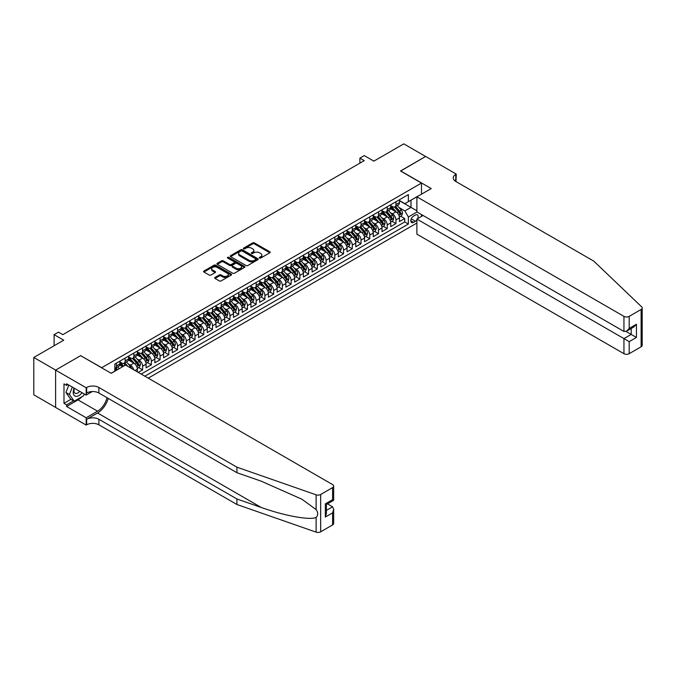 <?xml version="1.0" encoding="UTF-8"?>
<svg xmlns="http://www.w3.org/2000/svg" width="676" height="676" viewBox="0 0 676 676"><rect width="100%" height="100%" fill="white"/><g stroke="black" fill="none" stroke-linecap="round" stroke-linejoin="round"><path stroke-width="1.01" d="M259.533 258.046A0.845 0.49 0 0 0 260.733 258.046L269.842 252.79A1.217 0.701 0 0 0 270.197 252.292A1.217 0.701 0 0 0 269.842 251.793L254.404 242.887A1.217 0.701 0 0 0 252.689 242.887L243.58 248.143A0.845 0.49 0 0 0 244.78 248.836L245.963 248.16A3.879 2.239 0 0 1 251.447 248.16L252.731 248.903A3.879 2.239 0 0 1 253.872 250.483A3.879 2.239 0 0 1 252.731 252.072L251.556 252.748A0.845 0.49 0 0 0 252.756 253.441L253.939 252.765A3.879 2.239 0 0 1 259.423 252.765L260.708 253.508A3.879 2.239 0 0 1 261.849 255.089A3.879 2.239 0 0 1 260.708 256.677L259.533 257.353A0.845 0.49 0 0 0 259.533 258.046L259.533 257.353M215.044 277.439A1.217 0.701 0 0 0 214.689 277.937A1.217 0.701 0 0 0 215.044 278.436L219.379 280.937A1.217 0.701 0 0 0 221.094 280.937L231.209 275.09A1.217 0.701 0 0 0 231.564 274.6A1.217 0.701 0 0 0 231.209 274.101L215.771 265.186A1.217 0.701 0 0 0 214.064 265.186L203.941 271.034A1.217 0.701 0 0 0 203.586 271.524A1.217 0.701 0 0 0 203.941 272.022L209.171 275.039A1.217 0.701 0 0 0 210.887 275.039L215.221 272.538A1.217 0.701 0 0 0 215.576 272.048A1.217 0.701 0 0 0 215.221 271.549L212.627 270.054A3.245 1.876 0 0 1 211.672 268.727A3.245 1.876 0 0 1 213.675 266.995A3.245 1.876 0 0 1 217.207 267.409L227.373 273.273A3.245 1.876 0 0 1 228.319 274.6A3.245 1.876 0 0 1 226.316 276.323A3.245 1.876 0 0 1 222.784 275.918L221.094 274.946A1.217 0.701 0 0 0 219.379 274.946L215.044 277.439L215.044 278.436L219.379 275.952L219.379 274.946M80.757 355.737L101.73 367.685L421.478 183.078L400.513 170.977L425.626 156.477L403.792 143.861L373.87 161.141L364.254 155.59L359.885 158.116L364.254 160.635L62.851 334.654L58.482 332.127L54.114 334.654L54.114 345.749M80.757 355.584L55.643 370.085L33.8 357.477L63.721 340.197L54.114 334.654M246.047 265.533A1.217 0.701 0 0 0 247.762 265.533L257.877 259.694A1.217 0.701 0 0 0 258.232 259.195A1.217 0.701 0 0 0 257.877 258.705L242.447 249.79A1.217 0.701 0 0 0 240.732 249.79L230.609 255.638A1.217 0.701 0 0 0 230.254 256.128A1.217 0.701 0 0 0 230.609 256.626L246.047 265.533M227.989 258.232A0.845 0.49 0 0 1 228.851 258.35L244.526 267.4L234.428 273.231A1.217 0.701 0 0 1 232.713 273.231L217.275 264.324L221.61 261.84L221.61 260.835L217.275 263.336A1.217 0.701 0 0 0 216.92 263.826A1.217 0.701 0 0 0 217.275 264.324L217.275 263.336M221.61 261.84A1.217 0.701 0 0 1 223.325 261.84L223.325 260.835A1.217 0.701 0 0 0 221.61 260.835M223.325 260.835L229.578 264.443A1.217 0.701 0 0 0 231.293 264.443L234.166 262.787A1.217 0.701 0 0 0 234.521 262.296A1.217 0.701 0 0 0 234.166 261.798L227.651 258.038A0.845 0.49 0 0 1 228.851 257.345L244.543 266.403A1.217 0.701 0 0 1 244.898 266.893A1.217 0.701 0 0 1 244.543 267.392L244.543 266.403M55.601 407.383L33.8 394.801L33.8 357.477M138.242 372.383L142.611 369.856L138.639 367.567M136.924 358.855L139.121 360.122A4.943 2.856 60 0 1 142.611 366.172L146.109 364.161L146.109 367.837L151.348 364.812L147.376 362.522M145.661 353.81L147.858 355.077A4.943 2.856 60 0 1 151.348 361.128L154.846 359.117L154.846 362.792L160.085 359.767L156.114 357.477M154.398 348.765L156.587 350.033A4.943 2.856 60 0 1 160.085 356.091L163.584 354.072L163.584 357.756L168.823 354.723L164.843 352.433M163.136 343.721L165.324 344.988A4.943 2.856 60 0 1 168.823 351.047L172.312 349.027L172.312 352.711L177.56 349.678L173.58 347.388M171.873 338.684L174.062 339.943A4.943 2.856 60 0 1 177.56 346.002L181.05 343.983L181.05 347.667L186.297 344.642L182.317 342.343M180.61 333.64L182.799 334.899A4.943 2.856 60 0 1 186.297 340.957L189.787 338.938L189.787 342.622L195.034 339.597L191.054 337.299M189.339 328.595L191.536 329.863A4.943 2.856 60 0 1 195.034 335.913L198.524 333.893L198.524 337.577L203.772 334.552L199.792 332.254M198.076 323.55L200.273 324.818A4.943 2.856 60 0 1 203.772 330.868L207.262 328.849L207.262 332.533L212.501 329.508L208.529 327.209M206.814 318.506L209.011 319.773A4.943 2.856 60 0 1 212.501 325.824L215.999 323.804L215.999 327.488L221.238 324.463L217.266 322.165M215.551 313.461L217.748 314.729A4.943 2.856 60 0 1 221.238 320.779L224.736 318.759L224.736 322.444L229.975 319.418L226.004 317.12M224.288 308.417L226.485 309.684A4.943 2.856 60 0 1 229.975 315.734L233.474 313.715L233.474 317.399L238.713 314.374L234.741 312.075M233.026 303.372L235.223 304.639A4.943 2.856 60 0 1 238.713 310.69L242.211 308.678L242.211 312.354L247.45 309.329L243.478 307.039M241.763 298.327L243.951 299.595A4.943 2.856 60 0 1 247.45 305.645L250.948 303.634L250.948 307.31L256.187 304.285L252.207 301.995M250.5 293.283L252.689 294.55A4.943 2.856 60 0 1 256.187 300.6L259.677 298.589L259.677 302.265L264.924 299.24L260.944 296.95M259.238 288.238L261.426 289.505A4.943 2.856 60 0 1 264.924 295.564L268.414 293.545L268.414 297.229L273.662 294.195L269.682 291.905M267.975 283.193L270.163 284.461A4.943 2.856 60 0 1 273.662 290.519L277.152 288.5L277.152 292.184L282.399 289.151L278.419 286.861M276.704 278.157L278.901 279.416A4.943 2.856 60 0 1 282.399 285.475L285.889 283.455L285.889 287.139L291.136 284.114L287.156 281.816M285.441 273.112L287.638 274.371A4.943 2.856 60 0 1 291.136 280.43L294.626 278.411L294.626 282.095L299.865 279.07L295.894 276.771M294.178 268.068L296.375 269.335A4.943 2.856 60 0 1 299.865 275.385L303.363 273.366L303.363 277.05L308.602 274.025L304.631 271.727M302.916 263.023L305.113 264.291A4.943 2.856 60 0 1 308.602 270.341L312.101 268.321L312.101 272.005L317.34 268.98L313.368 266.682M311.653 257.978L313.85 259.246A4.943 2.856 60 0 1 317.34 265.296L320.838 263.277L320.838 266.961L326.077 263.936L322.106 261.637M320.39 252.934L322.587 254.201A4.943 2.856 60 0 1 326.077 260.252L329.575 258.232L329.575 261.916L334.814 258.891L330.843 256.593M329.127 247.889L331.316 249.157A4.943 2.856 60 0 1 334.814 255.207L338.313 253.187L338.313 256.872L343.552 253.846L339.572 251.548M337.865 242.845L340.053 244.112A4.943 2.856 60 0 1 343.552 250.162L347.041 248.151L347.041 251.827L352.289 248.802L348.309 246.512M346.602 237.8L348.791 239.067A4.943 2.856 60 0 1 352.289 245.118L355.779 243.106L355.779 246.782L361.026 243.757L357.046 241.467M355.339 232.755L357.528 234.023A4.943 2.856 60 0 1 361.026 240.073L364.516 238.062L364.516 241.738L369.764 238.713L365.784 236.423M364.068 227.711L366.265 228.978A4.943 2.856 60 0 1 369.764 235.037L373.253 233.017L373.253 236.701L378.492 233.668L374.521 231.378M372.806 222.666L375.003 223.933A4.943 2.856 60 0 1 378.492 229.992L381.991 227.973L381.991 231.657L387.23 228.623L383.258 226.333M381.543 217.63L383.74 218.889A4.943 2.856 60 0 1 387.23 224.947L390.728 222.928L390.728 226.612L395.967 223.587L395.967 219.903A4.943 2.856 -120 0 0 392.477 213.844L390.28 212.585M391.995 221.289L395.967 223.587M122.609 366.73L119.736 365.074M137.372 371.876L137.372 369.206A4.943 2.856 -120 0 0 133.873 363.147L128.474 360.029M133.671 369.738A4.943 2.856 60 0 0 130.383 365.167L128.186 363.899M146.109 364.161A4.943 2.856 -120 0 0 142.611 358.103L137.211 354.985M154.846 359.117A4.943 2.856 -120 0 0 151.348 353.058L145.948 349.94M163.584 354.072A4.943 2.856 -120 0 0 160.085 348.013L154.686 344.895M172.312 349.027A4.943 2.856 -120 0 0 168.823 342.977L163.423 339.851M181.05 343.983A4.943 2.856 -120 0 0 177.56 337.932L172.152 334.806M189.787 338.938A4.943 2.856 -120 0 0 186.297 332.888L180.889 329.77M198.524 333.893A4.943 2.856 -120 0 0 195.034 327.843L189.626 324.725M207.262 328.849A4.943 2.856 -120 0 0 203.772 322.798L198.364 319.68M215.999 323.804A4.943 2.856 -120 0 0 212.501 317.754L207.101 314.636M224.736 318.759A4.943 2.856 -120 0 0 221.238 312.709L215.838 309.591M233.474 313.715A4.943 2.856 -120 0 0 229.975 307.665L224.576 304.546M242.211 308.678A4.943 2.856 -120 0 0 238.713 302.62L233.313 299.502M250.948 303.634A4.943 2.856 -120 0 0 247.45 297.575L242.05 294.457M259.677 298.589A4.943 2.856 -120 0 0 256.187 292.531L250.788 289.412M268.414 293.545A4.943 2.856 -120 0 0 264.924 287.486L259.516 284.368M277.152 288.5A4.943 2.856 -120 0 0 273.662 282.45L268.254 279.323M285.889 283.455A4.943 2.856 -120 0 0 282.399 277.405L276.991 274.279M294.626 278.411A4.943 2.856 -120 0 0 291.136 272.36L285.728 269.242M303.363 273.366A4.943 2.856 -120 0 0 299.865 267.316L294.466 264.198M312.101 268.321A4.943 2.856 -120 0 0 308.602 262.271L303.203 259.153M320.838 263.277A4.943 2.856 -120 0 0 317.34 257.226L311.94 254.108M329.575 258.232A4.943 2.856 -120 0 0 326.077 252.182L320.678 249.064M338.313 253.187A4.943 2.856 -120 0 0 334.814 247.137L329.415 244.019M347.041 248.151A4.943 2.856 -120 0 0 343.552 242.093L338.152 238.974M355.779 243.106A4.943 2.856 -120 0 0 352.289 237.048L346.881 233.93M364.516 238.062A4.943 2.856 -120 0 0 361.026 232.003L355.618 228.885M373.253 233.017A4.943 2.856 -120 0 0 369.764 226.959L364.356 223.84M381.991 227.973A4.943 2.856 -120 0 0 378.492 221.922L373.093 218.796M390.728 222.928A4.943 2.856 -120 0 0 387.23 216.878L381.83 213.751M417.683 218.61A3.828 2.214 120 0 0 417.371 214.816A3.828 2.214 120 0 0 415.453 215.01L413.526 216.117A3.828 2.214 120 0 0 411.025 219.497A3.828 2.214 120 0 0 411.616 222.565A3.828 2.214 120 0 0 413.526 222.37L415.453 221.263A3.828 2.214 120 0 0 416.889 219.953M148.247 378.154L416.889 223.055M421.478 183.078L421.478 194.173M421.478 214.554L421.478 216.421M144.841 376.186L408.372 224.035L408.372 216.979L404.882 210.92L399.017 207.54M111.117 373.262L114.827 371.116L114.827 364.06L408.372 194.578L408.372 201.642L417.988 196.192M417.024 211.985L408.372 216.979M119.897 361.939L121.646 362.944A4.943 2.856 60 0 0 124.114 363.189L127.612 361.178A4.943 2.856 -120 0 0 128.634 358.914L128.634 356.083M128.634 356.894L130.383 357.9A4.943 2.856 60 0 0 132.851 358.145L136.349 356.134A4.943 2.856 -120 0 0 137.372 353.869L137.372 351.047M137.372 351.85L139.121 352.855A4.943 2.856 60 0 0 141.588 353.1L145.086 351.089A4.943 2.856 -120 0 0 146.109 348.824L146.109 346.002M146.109 346.805L147.858 347.819A4.943 2.856 60 0 0 150.326 348.064L153.824 346.044A4.943 2.856 -120 0 0 154.846 343.78L154.846 340.957M154.846 341.76L156.587 342.774A4.943 2.856 60 0 0 159.063 343.019L162.553 341A4.943 2.856 -120 0 0 163.584 338.735L163.584 335.913M163.584 336.716L165.324 337.73A4.943 2.856 60 0 0 167.8 337.975L171.29 335.955A4.943 2.856 -120 0 0 172.312 333.69L172.312 330.868M172.312 331.671L174.062 332.685A4.943 2.856 60 0 0 176.537 332.93L180.027 330.91A4.943 2.856 -120 0 0 181.05 328.646L181.05 325.824M181.05 326.635L182.799 327.64A4.943 2.856 60 0 0 185.275 327.885L188.765 325.866A4.943 2.856 -120 0 0 189.787 323.601L189.787 320.779M189.787 321.59L191.536 322.596A4.943 2.856 60 0 0 194.004 322.841L197.502 320.821A4.943 2.856 -120 0 0 198.524 318.557L198.524 315.734M198.524 316.545L200.273 317.551A4.943 2.856 60 0 0 202.741 317.796L206.239 315.776A4.943 2.856 -120 0 0 207.262 313.52L207.262 310.69M207.262 311.501L209.011 312.506A4.943 2.856 60 0 0 211.478 312.751L214.976 310.732A4.943 2.856 -120 0 0 215.999 308.476L215.999 305.645M215.999 306.456L217.748 307.462A4.943 2.856 60 0 0 220.215 307.707L223.714 305.687A4.943 2.856 -120 0 0 224.736 303.431L224.736 300.6M224.736 301.411L226.485 302.417A4.943 2.856 60 0 0 228.953 302.662L232.451 300.651A4.943 2.856 -120 0 0 233.474 298.386L233.474 295.556M233.474 296.367L235.223 297.372A4.943 2.856 60 0 0 237.69 297.617L241.188 295.606A4.943 2.856 -120 0 0 242.211 293.342L242.211 290.519M242.211 291.322L243.951 292.328A4.943 2.856 60 0 0 246.427 292.573L249.917 290.562A4.943 2.856 -120 0 0 250.948 288.297L250.948 285.475M250.948 286.278L252.689 287.292A4.943 2.856 60 0 0 255.165 287.537L258.654 285.517A4.943 2.856 -120 0 0 259.677 283.252L259.677 280.43M259.677 281.233L261.426 282.247A4.943 2.856 60 0 0 263.902 282.492L267.392 280.472A4.943 2.856 -120 0 0 268.414 278.208L268.414 275.385M268.414 276.188L270.163 277.202A4.943 2.856 60 0 0 272.639 277.447L276.129 275.428A4.943 2.856 -120 0 0 277.152 273.163L277.152 270.341M277.152 271.144L278.901 272.158A4.943 2.856 60 0 0 281.368 272.403L284.866 270.383A4.943 2.856 -120 0 0 285.889 268.118L285.889 265.296M285.889 266.107L287.638 267.113A4.943 2.856 60 0 0 290.105 267.358L293.604 265.338A4.943 2.856 -120 0 0 294.626 263.074L294.626 260.252M294.626 261.063L296.375 262.068A4.943 2.856 60 0 0 298.843 262.313L302.341 260.294A4.943 2.856 -120 0 0 303.363 258.029L303.363 255.207M303.363 256.018L305.113 257.024A4.943 2.856 60 0 0 307.58 257.269L311.078 255.249A4.943 2.856 -120 0 0 312.101 252.993L312.101 250.162M312.101 250.973L313.85 251.979A4.943 2.856 60 0 0 316.317 252.224L319.816 250.205A4.943 2.856 -120 0 0 320.838 247.948L320.838 245.118M320.838 245.929L322.587 246.934A4.943 2.856 60 0 0 325.055 247.179L328.553 245.16A4.943 2.856 -120 0 0 329.575 242.904L329.575 240.073M329.575 240.884L331.316 241.89A4.943 2.856 60 0 0 333.792 242.135L337.282 240.124A4.943 2.856 -120 0 0 338.313 237.859L338.313 235.028M338.313 235.84L340.053 236.845A4.943 2.856 60 0 0 342.529 237.09L346.019 235.079A4.943 2.856 -120 0 0 347.041 232.814L347.041 229.992M347.041 230.795L348.791 231.8A4.943 2.856 60 0 0 351.267 232.045L354.756 230.034A4.943 2.856 -120 0 0 355.779 227.77L355.779 224.947M355.779 225.75L357.528 226.764A4.943 2.856 60 0 0 360.004 227.009L363.494 224.99A4.943 2.856 -120 0 0 364.516 222.725L364.516 219.903M364.516 220.706L366.265 221.72A4.943 2.856 60 0 0 368.733 221.965L372.231 219.945A4.943 2.856 -120 0 0 373.253 217.68L373.253 214.858M373.253 215.661L375.003 216.675A4.943 2.856 60 0 0 377.47 216.92L380.968 214.9A4.943 2.856 -120 0 0 381.991 212.636L381.991 209.814M381.991 210.616L383.74 211.63A4.943 2.856 60 0 0 386.207 211.875L389.706 209.856A4.943 2.856 -120 0 0 390.728 207.591L390.728 204.769M141.174 374.073L404.704 221.922L404.704 218.542L399.465 221.567L399.465 217.883A4.943 2.856 -120 0 0 395.967 211.833L390.567 208.715M390.728 205.58L392.477 206.586A4.943 2.856 -120 0 0 394.945 206.831A4.943 2.856 -120 0 0 395.967 204.566L395.967 201.744M394.945 206.831L398.443 204.811A4.943 2.856 -120 0 0 399.465 202.546L399.465 199.724M116.407 363.147L116.407 365.969A4.943 2.856 60 0 1 115.376 368.234A4.943 2.856 60 0 1 114.827 368.437M115.376 368.234L118.875 366.215A4.943 2.856 -120 0 0 119.897 363.958L119.897 361.128M125.136 358.103L125.136 360.933A4.943 2.856 60 0 1 124.114 363.189M133.873 353.058L133.873 355.889A4.943 2.856 60 0 1 132.851 358.145M142.611 348.013L142.611 350.844A4.943 2.856 60 0 1 141.588 353.1M151.348 342.969L151.348 345.799A4.943 2.856 60 0 1 150.326 348.064M160.085 337.932L160.085 340.755A4.943 2.856 60 0 1 159.063 343.019M168.823 332.888L168.823 335.71A4.943 2.856 60 0 1 167.8 337.975M177.56 327.843L177.56 330.665A4.943 2.856 60 0 1 176.537 332.93M186.297 322.798L186.297 325.621A4.943 2.856 60 0 1 185.275 327.885M195.034 317.754L195.034 320.576A4.943 2.856 60 0 1 194.004 322.841M203.772 312.709L203.772 315.531A4.943 2.856 60 0 1 202.741 317.796M212.501 307.665L212.501 310.487A4.943 2.856 60 0 1 211.478 312.751M221.238 302.62L221.238 305.442A4.943 2.856 60 0 1 220.215 307.707M229.975 297.575L229.975 300.406A4.943 2.856 60 0 1 228.953 302.662M238.713 292.531L238.713 295.361A4.943 2.856 60 0 1 237.69 297.617M247.45 287.486L247.45 290.317A4.943 2.856 60 0 1 246.427 292.573M256.187 282.45L256.187 285.272A4.943 2.856 60 0 1 255.165 287.537M264.924 277.405L264.924 280.227A4.943 2.856 60 0 1 263.902 282.492M273.662 272.36L273.662 275.183A4.943 2.856 60 0 1 272.639 277.447M282.399 267.316L282.399 270.138A4.943 2.856 60 0 1 281.368 272.403M291.136 262.271L291.136 265.093A4.943 2.856 60 0 1 290.105 267.358M299.865 257.226L299.865 260.049A4.943 2.856 60 0 1 298.843 262.313M308.602 252.182L308.602 255.004A4.943 2.856 60 0 1 307.58 257.269M317.34 247.137L317.34 249.959A4.943 2.856 60 0 1 316.317 252.224M326.077 242.093L326.077 244.915A4.943 2.856 60 0 1 325.055 247.179M334.814 237.048L334.814 239.879A4.943 2.856 60 0 1 333.792 242.135M343.552 232.003L343.552 234.834A4.943 2.856 60 0 1 342.529 237.09M352.289 226.959L352.289 229.789A4.943 2.856 60 0 1 351.267 232.045M361.026 221.922L361.026 224.745A4.943 2.856 60 0 1 360.004 227.009M369.764 216.878L369.764 219.7A4.943 2.856 60 0 1 368.733 221.965M378.492 211.833L378.492 214.655A4.943 2.856 60 0 1 377.47 216.92M387.23 206.788L387.23 209.611A4.943 2.856 60 0 1 386.207 211.875M387.23 224.947L387.23 228.623M378.492 229.992L378.492 233.668M369.764 235.037L369.764 238.713M361.026 240.073L361.026 243.757M352.289 245.118L352.289 248.802M343.552 250.162L343.552 253.846M334.814 255.207L334.814 258.891M326.077 260.252L326.077 263.936M317.34 265.296L317.34 268.98M308.602 270.341L308.602 274.025M299.865 275.385L299.865 279.07M291.136 280.43L291.136 284.114M282.399 285.475L282.399 289.151M273.662 290.519L273.662 294.195M264.924 295.564L264.924 299.24M256.187 300.6L256.187 304.285M247.45 305.645L247.45 309.329M238.713 310.69L238.713 314.374M229.975 315.734L229.975 319.418M221.238 320.779L221.238 324.463M212.501 325.824L212.501 329.508M203.772 330.868L203.772 334.552M195.034 335.913L195.034 339.597M186.297 340.957L186.297 344.642M177.56 346.002L177.56 349.678M168.823 351.047L168.823 354.723M160.085 356.091L160.085 359.767M151.348 361.128L151.348 364.812M142.611 366.172L142.611 369.856M404.882 210.92L411 207.388L411 200.13L417.988 196.091M399.465 200.73L416.889 210.794M399.465 200.535L404.882 203.662L408.372 201.642M359.885 158.116L359.885 163.153M400.733 216.244L404.704 218.542M404.704 221.922L408.372 224.035M259.871 258.164L260.708 257.683A3.879 2.239 0 0 0 261.849 256.094L261.849 255.089M253.872 250.483L253.872 251.497A3.879 2.239 0 0 1 252.731 253.077L251.895 253.559M269.825 252.799L254.404 243.892A1.217 0.701 0 0 0 252.689 243.892L243.918 248.962M257.86 259.702L242.447 250.804A1.217 0.701 0 0 0 240.732 250.804L230.626 256.635M255.739 259.542A0.845 0.49 0 0 0 255.739 258.849L242.185 251.033A0.845 0.49 0 0 0 240.986 251.033L239.743 251.751A3.879 2.239 0 0 0 238.603 253.331A3.879 2.239 0 0 0 239.743 254.92L249.005 260.26A3.879 2.239 0 0 0 254.489 260.26L255.739 259.542L255.739 260.556A0.845 0.49 0 0 0 255.984 260.209L255.984 259.195M238.603 253.331L238.603 254.337A3.879 2.239 0 0 0 239.743 255.925L239.743 254.92M255.739 260.556L254.489 261.274A3.879 2.239 0 0 1 249.005 261.274L239.743 255.925M223.325 261.84L229.578 265.457A1.217 0.701 0 0 0 231.293 265.457L234.166 263.801A1.217 0.701 0 0 0 234.521 263.302L234.521 262.296M236.076 268.195A3.245 1.876 0 0 0 239.608 268.6A3.245 1.876 0 0 0 241.611 266.876A3.245 1.876 0 0 0 240.664 265.55L237.082 263.479A1.217 0.701 0 0 0 235.366 263.479L232.493 265.136A1.217 0.701 0 0 0 232.138 265.634A1.217 0.701 0 0 0 232.493 266.133L236.076 268.195L236.076 269.209A3.245 1.876 0 0 0 239.608 269.614A3.245 1.876 0 0 0 241.611 267.882L241.611 266.876M232.138 265.634L232.138 266.64A1.217 0.701 0 0 0 232.493 267.138L232.493 266.133M236.076 269.209L232.493 267.138M228.319 274.6L228.319 275.605A3.245 1.876 0 0 1 226.316 277.337A3.245 1.876 0 0 1 222.784 276.932L221.094 275.952A1.217 0.701 0 0 0 219.379 275.952M211.672 268.727L211.672 269.741A3.245 1.876 0 0 0 212.627 271.059L212.627 270.054M215.221 271.549L215.221 272.538L212.627 271.059M231.209 274.101L231.209 275.09L215.771 266.2A1.217 0.701 0 0 0 214.064 266.2L203.958 272.031M399.389 217.021L401.645 215.712L402.524 213.194A3.27 1.893 -120 0 0 401.248 210.118L397.251 205.496M396.457 212.154L391.725 206.67A9.456 5.459 -120 0 0 390.728 205.631M393.863 210.608L391.21 207.549A7.842 4.529 -120 0 0 390.728 207.017M394.497 207.008L398.536 211.681A3.27 1.893 60 0 1 399.702 213.937L400.75 213.329A3.27 1.893 -120 0 0 399.584 211.073L395.595 206.459M394.742 206.932L399.077 211.951A1.665 0.963 60 0 1 399.499 212.602L400.75 213.329M74.157 388.134A8.027 4.639 120 0 0 76.042 396.364A8.027 4.639 120 0 0 82.033 392.688M74.428 388.294A5.501 3.177 120 0 0 75.095 393.212A5.501 3.177 120 0 0 75.906 393.466A5.501 3.177 120 0 0 79.692 391.336M84.28 393.981L83.596 395.756L74.166 401.206L70.667 399.186L65.952 392.477L68.834 385.066M74.166 401.206L69.451 394.497L72.324 387.078M65.952 392.477L69.451 394.497M423.1 215.483L416.889 219.066L416.889 234.15L623.948 353.692L623.948 338.608L631.198 334.426L631.198 328.511M416.889 219.066L629.187 341.634L629.187 353.692L641.118 346.805L641.118 309.481A3.71 2.138 0 0 0 642.2 307.969A3.71 2.138 0 0 0 641.668 306.862L593.807 261.139L455.768 181.438A8.653 4.994 180 0 1 453.241 177.906A8.653 4.994 180 0 1 455.768 174.383L456.249 174.104L425.677 156.452L400.64 171.053M400.64 170.901L431.22 188.553L416.889 196.826L623.948 316.368A3.71 2.138 0 0 0 629.187 316.368L641.118 309.481M456.249 174.104L455.987 181.565M416.889 196.826L416.889 211.909L623.948 331.451L623.948 316.368M642.2 307.969L642.2 345.292A3.71 2.138 180 0 1 641.118 346.805M629.187 353.692A3.71 2.138 180 0 1 623.948 353.692M454.678 180.669A8.653 4.994 180 0 1 455.768 179.9L455.768 174.383M626.044 331.451L636.437 337.451L629.187 341.634M629.187 316.368L629.187 328.418L626.567 331.189L623.948 331.451M629.187 328.418L636.437 324.235L633.818 326.998L626.567 331.189M332.584 524.931L332.584 512.881L333.674 509.222L333.674 523.418A3.71 2.138 180 0 1 332.584 524.931L320.661 531.818A3.71 2.138 180 0 1 316.123 532.139L236.921 504.507L236.921 498.981L98.89 419.289A8.653 4.994 -0 0 0 86.655 419.289L97.572 412.985A16.089 9.295 120 0 0 108.211 398.392M236.921 498.981L261.206 507.456C284.419 515.822 310.352 520.503 316.123 517.377C318.227 515.222 318.227 512.619 316.123 509.569L301.876 499.209L261.206 481.177L236.921 472.701L98.89 393.01A8.653 4.994 -0 0 0 86.655 393.01L86.655 387.483L86.173 387.762L55.601 370.11L80.63 355.66L111.202 373.313L125.533 365.04L332.584 484.582A3.71 2.138 -0 0 1 333.674 486.095A3.71 2.138 -0 0 1 332.584 487.607L320.661 494.494L320.661 531.818M236.921 504.507L98.89 424.815A8.653 4.994 -0 0 0 86.655 424.815L86.173 425.086L55.601 407.434L55.601 370.11M236.921 472.701L236.921 467.184L98.89 387.483A8.653 4.994 -0 0 0 86.655 387.483M316.123 509.569L316.123 494.815L236.921 467.184M81.855 396.761A13.9 8.027 -60 0 1 78.01 399.896L66.603 406.479L66.603 404.865L73.549 400.851M68.006 384.585L66.603 385.396L63.983 383.875L63.983 403.352L66.603 404.865M66.603 385.396L66.603 383.782L86.173 395.08L86.173 387.762M86.173 425.086L86.173 417.776L97.572 411.194A13.9 8.027 120 0 0 106.985 397.682M66.603 406.479L86.173 417.776M327.471 503.873L332.584 506.823L333.674 509.222M92.274 391.556L86.173 395.08M316.123 494.815A3.71 2.138 -0 0 0 320.661 494.494M63.983 403.352L70.929 399.339M332.584 512.881L325.333 517.064L326.423 513.414L326.423 504.473L333.674 500.291L333.674 486.095M325.333 517.064L325.333 503.848C326.753 504.668 326.753 504.668 325.333 503.848L332.584 499.665C334.003 500.477 334.003 500.477 332.584 499.665L332.584 487.607M390.652 222.066L392.908 220.756L393.787 218.238A3.27 1.893 -120 0 0 392.511 215.162L388.523 210.54M387.72 217.19L382.988 211.715A9.456 5.459 -120 0 0 381.991 210.675M385.126 215.652L382.472 212.594A7.842 4.529 -120 0 0 381.991 212.061M385.768 212.053L389.798 216.726A3.27 1.893 60 0 1 390.973 218.982L392.021 218.373A3.27 1.893 -120 0 0 390.846 216.117L386.858 211.495M386.004 211.977L390.339 216.996A1.665 0.963 60 0 1 390.762 217.647L392.021 218.373M381.915 227.102L384.179 225.801L385.05 223.283A3.27 1.893 -120 0 0 383.774 220.207L379.785 215.585M378.983 222.235L374.25 216.759A9.456 5.459 -120 0 0 373.253 215.72M376.388 220.697L373.735 217.638A7.842 4.529 -120 0 0 373.253 217.106M377.031 217.097L381.061 221.77A3.27 1.893 60 0 1 382.236 224.026L383.284 223.418A3.27 1.893 -120 0 0 382.117 221.162L378.121 216.54M377.267 217.021L381.602 222.041A1.665 0.963 60 0 1 382.024 222.691L383.284 223.418M373.177 232.147L375.442 230.846L376.312 228.327A3.27 1.893 -120 0 0 375.036 225.252L371.048 220.63M370.245 227.28L365.513 221.804A9.456 5.459 -120 0 0 364.516 220.765M367.651 225.742L364.998 222.674A7.842 4.529 -120 0 0 364.516 222.15M368.293 222.142L372.332 226.815A3.27 1.893 60 0 1 373.498 229.071L374.546 228.463A3.27 1.893 -120 0 0 373.38 226.206L369.383 221.584M368.53 222.066L372.865 227.085A1.665 0.963 60 0 1 373.287 227.736L374.546 228.463M364.449 237.191L366.705 235.89L367.575 233.372A3.27 1.893 -120 0 0 366.299 230.296L362.311 225.674M361.508 232.324L356.776 226.849A9.456 5.459 -120 0 0 355.779 225.809M358.914 230.786L356.269 227.719A7.842 4.529 -120 0 0 355.779 227.195M359.556 227.187L363.595 231.86A3.27 1.893 60 0 1 364.761 234.116L365.809 233.507A3.27 1.893 -120 0 0 364.643 231.251L360.646 226.629M359.793 227.111L364.127 232.13A1.665 0.963 60 0 1 364.55 232.781L365.809 233.507M355.711 242.236L357.967 240.935L358.838 238.408A3.27 1.893 -120 0 0 357.562 235.341L353.573 230.719M352.771 237.369L348.039 231.885A9.456 5.459 -120 0 0 347.041 230.846M350.176 235.831L347.532 232.764A7.842 4.529 -120 0 0 347.041 232.24M350.819 232.223L354.858 236.904A3.27 1.893 60 0 1 356.024 239.16L357.072 238.552A3.27 1.893 -120 0 0 355.906 236.296L351.909 231.674M351.055 232.147L355.39 237.175A1.665 0.963 60 0 1 355.813 237.825L357.072 238.552M346.974 247.281L349.23 245.98L350.1 243.453A3.27 1.893 -120 0 0 348.824 240.386L344.836 235.763M344.033 242.414L339.301 236.93A9.456 5.459 -120 0 0 338.313 235.89M341.439 240.876L338.794 237.808A7.842 4.529 -120 0 0 338.313 237.284M342.081 237.268L346.12 241.949A3.27 1.893 60 0 1 347.287 244.197L348.334 243.597A3.27 1.893 -120 0 0 347.168 241.34L343.18 236.718M342.318 237.191L346.661 242.219A1.665 0.963 60 0 1 347.075 242.87L348.334 243.597M338.237 252.325L340.493 251.024L341.363 248.498A3.27 1.893 -120 0 0 340.087 245.422L336.099 240.808M335.296 247.458L330.564 241.974A9.456 5.459 -120 0 0 329.575 240.935M332.702 245.92L330.057 242.853A7.842 4.529 -120 0 0 329.575 242.329M333.344 242.312L337.383 246.985A3.27 1.893 60 0 1 338.549 249.241L339.597 248.641A3.27 1.893 -120 0 0 338.431 246.385L334.443 241.763M333.581 242.236L337.924 247.264A1.665 0.963 60 0 1 338.338 247.915L339.597 248.641M329.499 257.37L331.755 256.069L332.626 253.542A3.27 1.893 -120 0 0 331.358 250.466L327.361 245.844M326.567 252.503L321.827 247.019A9.456 5.459 -120 0 0 320.838 245.98M323.965 250.965L321.32 247.898A7.842 4.529 -120 0 0 320.838 247.374M324.607 247.357L328.646 252.03A3.27 1.893 60 0 1 329.812 254.286L330.86 253.686A3.27 1.893 -120 0 0 329.694 251.43L325.705 246.808M324.843 247.281L329.187 252.309A1.665 0.963 60 0 1 329.609 252.959L330.86 253.686M320.762 262.415L323.018 261.113L323.897 258.587A3.27 1.893 -120 0 0 322.621 255.511L318.624 250.889M317.83 257.548L313.089 252.064A9.456 5.459 -120 0 0 312.101 251.024M315.227 256.01L312.582 252.942A7.842 4.529 -120 0 0 312.101 252.418M315.869 252.401L319.909 257.074A3.27 1.893 60 0 1 321.075 259.33L322.122 258.731A3.27 1.893 -120 0 0 320.956 256.474L316.968 251.852M316.106 252.325L320.449 257.353A1.665 0.963 60 0 1 320.872 258.004L322.122 258.731M312.025 267.459L314.281 266.158L315.16 263.632A3.27 1.893 -120 0 0 313.884 260.556L309.887 255.934M309.093 262.592L304.361 257.108A9.456 5.459 -120 0 0 303.363 256.069M306.498 261.054L303.845 257.987A7.842 4.529 -120 0 0 303.363 257.455M307.132 257.446L311.171 262.119A3.27 1.893 60 0 1 312.337 264.375L313.394 263.775A3.27 1.893 -120 0 0 312.219 261.519L308.231 256.897M307.377 257.37L311.712 262.389A1.665 0.963 60 0 1 312.135 263.048L313.394 263.775M303.287 272.504L305.544 271.194L306.422 268.676A3.27 1.893 -120 0 0 305.146 265.6L301.158 260.978M300.355 267.637L295.623 262.153A9.456 5.459 -120 0 0 294.626 261.113M297.761 266.099L295.108 263.032A7.842 4.529 -120 0 0 294.626 262.499M298.403 262.491L302.434 267.164A3.27 1.893 60 0 1 303.608 269.42L304.656 268.811A3.27 1.893 -120 0 0 303.482 266.564L299.493 261.942M298.64 262.415L302.975 267.434A1.665 0.963 60 0 1 303.397 268.093L304.656 268.811M294.55 277.549L296.815 276.239L297.685 273.721A3.27 1.893 -120 0 0 296.409 270.645L292.421 266.023M291.618 272.681L286.886 267.197A9.456 5.459 -120 0 0 285.889 266.158M289.024 271.135L286.37 268.076A7.842 4.529 -120 0 0 285.889 267.544M289.666 267.535L293.697 272.208A3.27 1.893 60 0 1 294.871 274.464L295.919 273.856A3.27 1.893 -120 0 0 294.753 271.6L290.756 266.986M289.903 267.459L294.237 272.479A1.665 0.963 60 0 1 294.66 273.129L295.919 273.856M285.813 282.585L288.077 281.284L288.948 278.765A3.27 1.893 -120 0 0 287.672 275.69L283.683 271.068M282.881 277.718L278.149 272.242A9.456 5.459 -120 0 0 277.152 271.203M280.286 276.18L277.633 273.121A7.842 4.529 -120 0 0 277.152 272.589M280.929 272.58L284.968 277.253A3.27 1.893 60 0 1 286.134 279.509L287.182 278.901A3.27 1.893 -120 0 0 286.016 276.645L282.019 272.022M281.165 272.504L285.5 277.523A1.665 0.963 60 0 1 285.923 278.174L287.182 278.901M277.084 287.63L279.34 286.328L280.21 283.81A3.27 1.893 -120 0 0 278.935 280.734L274.946 276.112M274.143 282.762L269.411 277.287A9.456 5.459 -120 0 0 268.414 276.247M271.549 281.224L268.904 278.166A7.842 4.529 -120 0 0 268.414 277.633M272.191 277.625L276.23 282.298A3.27 1.893 60 0 1 277.397 284.554L278.444 283.945A3.27 1.893 -120 0 0 277.278 281.689L273.281 277.067M272.428 277.549L276.763 282.568A1.665 0.963 60 0 1 277.185 283.219L278.444 283.945M268.347 292.674L270.603 291.373L271.473 288.855A3.27 1.893 -120 0 0 270.197 285.779L266.209 281.157M265.406 287.807L260.674 282.331A9.456 5.459 -120 0 0 259.677 281.292M262.812 286.269L260.167 283.202A7.842 4.529 -120 0 0 259.677 282.678M263.454 282.669L267.493 287.342A3.27 1.893 60 0 1 268.659 289.598L269.707 288.99A3.27 1.893 -120 0 0 268.541 286.734L264.544 282.112M263.691 282.593L268.026 287.613A1.665 0.963 60 0 1 268.448 288.263L269.707 288.99M259.609 297.719L261.865 296.418L262.736 293.899A3.27 1.893 -120 0 0 261.46 290.824L257.471 286.201M256.669 292.852L251.937 287.376A9.456 5.459 -120 0 0 250.948 286.337M254.075 291.314L251.43 288.246A7.842 4.529 -120 0 0 250.948 287.722M254.717 287.714L258.756 292.387A3.27 1.893 60 0 1 259.922 294.643L260.97 294.035A3.27 1.893 -120 0 0 259.804 291.779L255.815 287.156M254.953 287.638L259.297 292.657A1.665 0.963 60 0 1 259.711 293.308L260.97 294.035M250.872 302.764L253.128 301.462L253.999 298.936A3.27 1.893 -120 0 0 252.731 295.868L248.734 291.246M247.931 297.896L243.199 292.412A9.456 5.459 -120 0 0 242.211 291.373M245.337 296.358L242.692 293.291A7.842 4.529 -120 0 0 242.211 292.767M245.98 292.75L250.019 297.432A3.27 1.893 60 0 1 251.185 299.688L252.232 299.079A3.27 1.893 -120 0 0 251.066 296.823L247.078 292.201M246.216 292.674L250.559 297.702A1.665 0.963 60 0 1 250.973 298.353L252.232 299.079M242.135 307.808L244.391 306.507L245.261 303.98A3.27 1.893 -120 0 0 243.994 300.913L239.997 296.291M239.203 302.941L234.462 297.457A9.456 5.459 -120 0 0 233.474 296.418M236.6 301.403L233.955 298.336A7.842 4.529 -120 0 0 233.474 297.812M237.242 297.795L241.281 302.476A3.27 1.893 60 0 1 242.447 304.724L243.495 304.124A3.27 1.893 -120 0 0 242.329 301.868L238.341 297.246M237.479 297.719L241.822 302.747A1.665 0.963 60 0 1 242.245 303.397L243.495 304.124M233.397 312.853L235.654 311.551L236.532 309.025A3.27 1.893 -120 0 0 235.256 305.949L231.26 301.335M230.465 307.986L225.725 302.502A9.456 5.459 -120 0 0 224.736 301.462M227.863 306.448L225.218 303.38A7.842 4.529 -120 0 0 224.736 302.856M228.505 302.84L232.544 307.512A3.27 1.893 60 0 1 233.71 309.769L234.758 309.169A3.27 1.893 -120 0 0 233.592 306.912L229.603 302.29M228.741 302.764L233.085 307.791A1.665 0.963 60 0 1 233.507 308.442L234.758 309.169M224.66 317.897L226.916 316.596L227.795 314.07A3.27 1.893 -120 0 0 226.519 310.994L222.522 306.372M221.728 313.03L216.996 307.546A9.456 5.459 -120 0 0 215.999 306.507M219.134 311.492L216.481 308.425A7.842 4.529 -120 0 0 215.999 307.901M219.768 307.884L223.807 312.557A3.27 1.893 60 0 1 224.973 314.813L226.029 314.213A3.27 1.893 -120 0 0 224.855 311.957L220.866 307.335M220.013 307.808L224.347 312.836A1.665 0.963 60 0 1 224.77 313.487L226.029 314.213M215.923 322.942L218.179 321.641L219.058 319.114A3.27 1.893 -120 0 0 217.782 316.038L213.793 311.416M212.991 318.075L208.259 312.591A9.456 5.459 -120 0 0 207.262 311.551M210.397 316.537L207.743 313.47A7.842 4.529 -120 0 0 207.262 312.946M211.039 312.929L215.069 317.602A3.27 1.893 60 0 1 216.244 319.858L217.292 319.258A3.27 1.893 -120 0 0 216.117 317.002L212.129 312.38M211.275 312.853L215.61 317.881A1.665 0.963 60 0 1 216.033 318.531L217.292 319.258M207.186 327.987L209.45 326.677L210.321 324.159A3.27 1.893 -120 0 0 209.045 321.083L205.056 316.461M204.253 323.12L199.521 317.635A9.456 5.459 -120 0 0 198.524 316.596M201.659 321.582L199.006 318.514A7.842 4.529 -120 0 0 198.524 317.982M202.301 317.974L206.332 322.646A3.27 1.893 60 0 1 207.507 324.902L208.554 324.303A3.27 1.893 -120 0 0 207.388 322.046L203.391 317.424M202.538 317.897L206.873 322.917A1.665 0.963 60 0 1 207.295 323.576L208.554 324.303M198.448 333.031L200.713 331.722L201.583 329.204A3.27 1.893 -120 0 0 200.307 326.128L196.319 321.506M195.516 328.164L190.784 322.68A9.456 5.459 -120 0 0 189.787 321.641M192.922 326.626L190.269 323.559A7.842 4.529 -120 0 0 189.787 323.027M193.564 323.018L197.603 327.691A3.27 1.893 60 0 1 198.769 329.947L199.817 329.339A3.27 1.893 -120 0 0 198.651 327.091L194.654 322.469M193.801 322.942L198.136 327.961A1.665 0.963 60 0 1 198.558 328.62L199.817 329.339M189.719 338.076L191.976 336.766L192.846 334.248A3.27 1.893 -120 0 0 191.57 331.172L187.582 326.55M186.779 333.2L182.047 327.725A9.456 5.459 -120 0 0 181.05 326.685M184.185 331.662L181.54 328.604A7.842 4.529 -120 0 0 181.05 328.071M184.827 328.063L188.866 332.736A3.27 1.893 60 0 1 190.032 334.992L191.08 334.383A3.27 1.893 -120 0 0 189.914 332.127L185.917 327.514M185.063 327.987L189.398 333.006A1.665 0.963 60 0 1 189.821 333.657L191.08 334.383M180.982 343.112L183.238 341.811L184.109 339.293A3.27 1.893 -120 0 0 182.833 336.217L178.844 331.595M178.041 338.245L173.309 332.769A9.456 5.459 -120 0 0 172.312 331.73M175.447 336.707L172.802 333.648A7.842 4.529 -120 0 0 172.312 333.116M176.09 333.107L180.129 337.78A3.27 1.893 60 0 1 181.295 340.036L182.343 339.428A3.27 1.893 -120 0 0 181.176 337.172L177.18 332.55M176.326 333.031L180.669 338.051A1.665 0.963 60 0 1 181.084 338.701L182.343 339.428M172.245 348.157L174.501 346.856L175.371 344.337A3.27 1.893 -120 0 0 174.095 341.262L170.107 336.64M169.304 343.29L164.572 337.814A9.456 5.459 -120 0 0 163.584 336.775M166.71 341.752L164.065 338.693A7.842 4.529 -120 0 0 163.584 338.161M167.352 338.152L171.391 342.825A3.27 1.893 60 0 1 172.557 345.081L173.605 344.473A3.27 1.893 -120 0 0 172.439 342.217L168.451 337.594M167.589 338.076L171.932 343.095A1.665 0.963 60 0 1 172.346 343.746L173.605 344.473M163.507 353.202L165.764 351.9L166.634 349.382A3.27 1.893 -120 0 0 165.366 346.306L161.37 341.684M160.567 348.334L155.835 342.859A9.456 5.459 -120 0 0 154.846 341.819M157.973 346.796L155.328 343.729A7.842 4.529 -120 0 0 154.846 343.205M158.615 343.197L162.654 347.87A3.27 1.893 60 0 1 163.82 350.126L164.868 349.517A3.27 1.893 -120 0 0 163.702 347.261L159.713 342.639M158.852 343.121L163.195 348.14A1.665 0.963 60 0 1 163.609 348.791L164.868 349.517M154.77 358.246L157.026 356.945L157.897 354.427A3.27 1.893 -120 0 0 156.629 351.351L152.632 346.729M151.838 353.379L147.098 347.903A9.456 5.459 -120 0 0 146.109 346.864M149.235 351.841L146.591 348.774A7.842 4.529 -120 0 0 146.109 348.25M149.878 348.241L153.917 352.914A3.27 1.893 60 0 1 155.083 355.17L156.131 354.562A3.27 1.893 -120 0 0 154.965 352.306L150.976 347.684M150.114 348.165L154.458 353.185A1.665 0.963 60 0 1 154.88 353.835L156.131 354.562M146.033 363.291L148.289 361.99L149.168 359.463A3.27 1.893 -120 0 0 147.892 356.396L143.895 351.774M143.101 358.424L138.36 352.94A9.456 5.459 -120 0 0 137.372 351.9M140.498 356.886L137.853 353.818A7.842 4.529 -120 0 0 137.372 353.295M141.14 353.278L145.179 357.959A3.27 1.893 60 0 1 146.346 360.215L147.393 359.607A3.27 1.893 -120 0 0 146.227 357.35L142.239 352.728M141.377 353.202L145.72 358.229A1.665 0.963 60 0 1 146.143 358.88L147.393 359.607M137.296 368.335L139.552 367.034L140.431 364.508A3.27 1.893 -120 0 0 139.155 361.44L135.158 356.818M134.363 363.468L129.631 357.984A9.456 5.459 -120 0 0 128.634 356.945M131.769 361.93L129.116 358.863A7.842 4.529 -120 0 0 128.634 358.339M132.403 358.322L136.442 363.004A3.27 1.893 60 0 1 137.608 365.251L138.665 364.651A3.27 1.893 -120 0 0 137.49 362.395L133.502 357.773M132.648 358.246L136.983 363.274A1.665 0.963 60 0 1 137.405 363.925L138.665 364.651M131.524 368.496A3.27 1.893 -120 0 0 130.417 366.476L126.429 361.863M123.59 366.164L120.894 363.029A9.456 5.459 -120 0 0 119.897 361.99M122.745 366.645L120.379 363.908A7.842 4.529 -120 0 0 119.897 363.384M127.832 366.367L124.764 362.818M123.911 363.291L125.457 365.082M123.674 363.367L125.254 365.201M119.221 368.682L117.692 366.899M117.565 369.637L116.027 367.862M115.174 368.335L116.72 370.127M114.937 368.412L116.517 370.245M130.383 365.167L133.873 363.147M139.121 360.122L142.611 358.103M147.858 355.077L151.348 353.058M156.587 350.033L160.085 348.013M165.324 344.988L168.823 342.977M174.062 339.943L177.56 337.932M182.799 334.899L186.297 332.888M191.536 329.863L195.034 327.843M200.273 324.818L203.772 322.798M209.011 319.773L212.501 317.754M217.748 314.729L221.238 312.709M226.485 309.684L229.975 307.665M235.223 304.639L238.713 302.62M243.951 299.595L247.45 297.575M252.689 294.55L256.187 292.531M261.426 289.505L264.924 287.486M270.163 284.461L273.662 282.45M278.901 279.416L282.399 277.405M287.638 274.371L291.136 272.36M296.375 269.335L299.865 267.316M305.113 264.291L308.602 262.271M313.85 259.246L317.34 257.226M322.587 254.201L326.077 252.182M331.316 249.157L334.814 247.137M340.053 244.112L343.552 242.093M348.791 239.067L352.289 237.048M357.528 234.023L361.026 232.003M366.265 228.978L369.764 226.959M375.003 223.933L378.492 221.922M383.74 218.889L387.23 216.878M392.477 213.844L395.967 211.833M395.967 204.566L399.465 202.546M116.407 365.969L119.897 363.958M125.136 360.933L128.634 358.914M133.873 355.889L137.372 353.869M142.611 350.844L146.109 348.824M151.348 345.799L154.846 343.78M160.085 340.755L163.584 338.735M168.823 335.71L172.312 333.69M177.56 330.665L181.05 328.646M186.297 325.621L189.787 323.601M195.034 320.576L198.524 318.557M203.772 315.531L207.262 313.52M212.501 310.487L215.999 308.476M221.238 305.442L224.736 303.431M229.975 300.406L233.474 298.386M238.713 295.361L242.211 293.342M247.45 290.317L250.948 288.297M256.187 285.272L259.677 283.252M264.924 280.227L268.414 278.208M273.662 275.183L277.152 273.163M282.399 270.138L285.889 268.118M291.136 265.093L294.626 263.074M299.865 260.049L303.363 258.029M308.602 255.004L312.101 252.993M317.34 249.959L320.838 247.948M326.077 244.915L329.575 242.904M334.814 239.879L338.313 237.859M343.552 234.834L347.041 232.814M352.289 229.789L355.779 227.77M361.026 224.745L364.516 222.725M369.764 219.7L373.253 217.68M378.492 214.655L381.991 212.636M387.23 209.611L390.728 207.591M395.967 219.903L399.465 217.883M135.056 370.541L137.372 369.206M411.261 218.847L415.453 221.263M410.822 220.807L413.526 222.37M260.708 257.683L260.708 256.677M251.556 253.441L251.556 252.748M252.731 253.077L252.731 252.072M243.58 248.836L243.58 248.143M252.689 243.892L252.689 242.887M254.404 243.892L254.404 242.887M269.842 252.79L269.842 251.793M230.609 256.626L230.609 255.638M240.732 250.804L240.732 249.79M242.447 250.804L242.447 249.79M257.877 259.694L257.877 258.705M249.005 261.274L249.005 260.26M254.489 261.274L254.489 260.26M229.578 265.457L229.578 264.443M231.293 265.457L231.293 264.443M234.166 263.801L234.166 262.787M228.851 258.35L228.851 257.345M221.094 275.952L221.094 274.946M222.784 276.932L222.784 275.918M203.941 272.022L203.941 271.034M214.064 266.2L214.064 265.186M215.771 266.2L215.771 265.186M398.891 215.34L402.499 213.253M391.725 206.67L392.173 206.408M399.584 211.073L401.248 210.118M396.973 212.585L398.536 211.681M636.437 324.235L636.437 337.451M261.206 507.456L97.572 412.985M98.89 393.01L98.89 387.483M98.89 419.289L98.89 424.815M316.123 532.139L316.123 517.377M86.655 419.289L86.655 424.815M78.01 399.896L97.572 411.194M326.423 510.388L332.584 506.823M390.153 220.384L393.762 218.297M382.988 211.715L383.436 211.453M390.846 216.117L392.511 215.162M388.244 217.63L389.798 216.726M381.416 225.429L385.024 223.342M374.25 216.759L374.698 216.497M382.117 221.162L383.774 220.207M379.506 222.674L381.061 221.77M372.679 230.474L376.287 228.387M365.513 221.804L365.961 221.542M373.38 226.206L375.036 225.252M370.769 227.719L372.332 226.815M363.941 235.518L367.558 233.431M356.776 226.849L357.224 226.587M364.643 231.251L366.299 230.296M362.032 232.755L363.595 231.86M355.213 240.555L358.821 238.476M348.039 231.885L348.486 231.631M355.906 236.296L357.562 235.341M353.295 237.8L354.858 236.904M346.475 245.599L350.084 243.521M339.301 236.93L339.749 236.676M347.168 241.34L348.824 240.386M344.557 242.845L346.12 241.949M337.738 250.644L341.346 248.565M330.564 241.974L331.012 241.721M338.431 246.385L340.087 245.422M335.82 247.889L337.383 246.985M329.001 255.689L332.609 253.61M321.827 247.019L322.283 246.757M329.694 251.43L331.358 250.466M327.083 252.934L328.646 252.03M320.263 260.733L323.872 258.654M313.089 252.064L313.546 251.802M320.956 256.474L322.621 255.511M318.345 257.978L319.909 257.074M311.526 265.778L315.134 263.699M304.361 257.108L304.808 256.846M312.219 261.519L313.884 260.556M309.608 263.023L311.171 262.119M302.789 270.822L306.397 268.735M295.623 262.153L296.071 261.891M303.482 266.564L305.146 265.6M300.879 268.068L302.434 267.164M294.052 275.867L297.66 273.78M286.886 267.197L287.334 266.935M294.753 271.6L296.409 270.645M292.142 273.112L293.697 272.208M285.314 280.912L288.922 278.825M278.149 272.242L278.596 271.98M286.016 276.645L287.672 275.69M283.405 278.157L284.968 277.253M276.577 285.956L280.194 283.869M269.411 277.287L269.859 277.025M277.278 281.689L278.935 280.734M274.667 283.202L276.23 282.298M267.848 291.001L271.456 288.914M260.674 282.331L261.122 282.069M268.541 286.734L270.197 285.779M265.93 288.246L267.493 287.342M259.111 296.046L262.719 293.959M251.937 287.376L252.385 287.114M259.804 291.779L261.46 290.824M257.193 293.283L258.756 292.387M250.374 301.082L253.982 299.003M243.199 292.412L243.647 292.159M251.066 296.823L252.731 295.868M248.455 298.327L250.019 297.432M241.636 306.127L245.244 304.048M234.462 297.457L234.918 297.203M242.329 301.868L243.994 300.913M239.718 303.372L241.281 302.476M232.899 311.171L236.507 309.093M225.725 302.502L226.181 302.248M233.592 306.912L235.256 305.949M230.981 308.417L232.544 307.512M224.162 316.216L227.77 314.137M216.996 307.546L217.444 307.284M224.855 311.957L226.519 310.994M222.243 313.461L223.807 312.557M215.424 321.261L219.032 319.182M208.259 312.591L208.707 312.329M216.117 317.002L217.782 316.038M213.515 318.506L215.069 317.602M206.687 326.305L210.295 324.218M199.521 317.635L199.969 317.374M207.388 322.046L209.045 321.083M204.777 323.55L206.332 322.646M197.95 331.35L201.558 329.263M190.784 322.68L191.232 322.418M198.651 327.091L200.307 326.128M196.04 328.595L197.603 327.691M189.212 336.394L192.829 334.307M182.047 327.725L182.495 327.463M189.914 332.127L191.57 331.172M187.303 333.64L188.866 332.736M180.484 341.439L184.092 339.352M173.309 332.769L173.757 332.507M181.176 337.172L182.833 336.217M178.565 338.684L180.129 337.78M171.746 346.484L175.354 344.397M164.572 337.814L165.02 337.552M172.439 342.217L174.095 341.262M169.828 343.729L171.391 342.825M163.009 351.528L166.617 349.441M155.835 342.859L156.283 342.597M163.702 347.261L165.366 346.306M161.091 348.774L162.654 347.87M154.272 356.573L157.88 354.486M147.098 347.903L147.554 347.641M154.965 352.306L156.629 351.351M152.353 353.81L153.917 352.914M145.534 361.609L149.142 359.531M138.36 352.94L138.817 352.686M146.227 357.35L147.892 356.396M143.616 358.855L145.179 357.959M136.797 366.654L140.405 364.575M129.631 357.984L130.079 357.731M137.49 362.395L139.155 361.44M134.887 363.899L136.442 363.004M120.894 363.029L121.342 362.775M129.226 367.169L130.417 366.476"/></g></svg>
